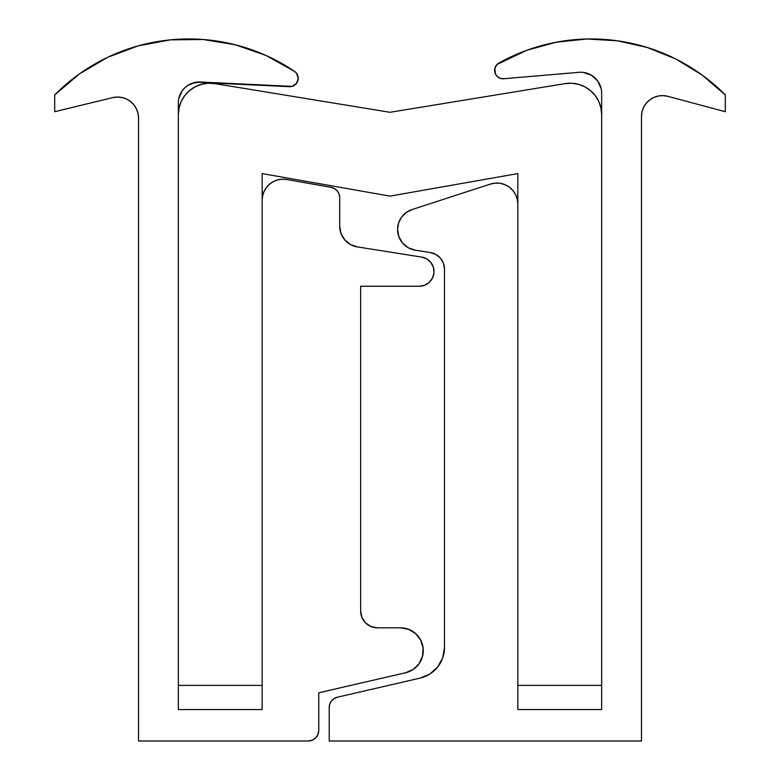 <?xml version="1.0" encoding="UTF-8"?>
<svg xmlns="http://www.w3.org/2000/svg" width="780" height="780" viewBox="0 0 780 780"><rect width="100%" height="100%" fill="white"/><g stroke="black" fill="none" stroke-linecap="round" stroke-linejoin="round"><path stroke-width="1.17" d="M138.518 741L308.266 741L312.283 740.2L315.676 737.929L317.947 734.536L318.747 730.519A10.481 10.481 0 0 1 308.266 741L138.518 741L138.518 118.004L138.518 741M405.6 672.75L318.747 692.796L318.747 730.519L318.747 692.796L405.6 672.75L413.156 669.474L419.055 663.712L422.516 656.233L423.082 648.005L420.683 640.126L415.623 633.614L408.584 629.323L400.481 627.832A22.747 22.747 0 0 1 405.6 672.75L413.156 669.474M377.423 627.832L371.007 626.554L377.423 627.832L400.481 627.832L377.423 627.832A16.77 16.77 0 0 1 360.662 611.072L360.662 286.24L419.338 286.24L424.69 285.226L429.293 282.34L432.539 277.973L433.963 272.717L433.378 267.316L430.862 262.49L426.757 258.911L421.639 257.078A14.674 14.674 0 0 1 433.963 272.717A14.674 14.674 0 0 1 419.338 286.24L424.69 285.226M433.378 267.316L430.862 262.49L426.757 258.911L421.639 257.078L357.386 246.909A20.953 20.953 0 0 1 339.7 226.21L339.7 197.632L339.076 194.054L337.252 190.895L334.464 188.555L331.042 187.317A10.481 10.481 0 0 1 339.7 197.632L339.7 226.21L340.997 233.464L339.7 226.21M331.042 187.317L286.757 179.507L282.204 179.205L277.7 179.897L273.448 181.555L269.646 184.09L266.497 187.385L264.127 191.285L262.665 195.605L262.168 200.148A20.953 20.953 0 0 1 286.757 179.507L331.042 187.317M178.337 102.95L178.337 709.566L262.168 709.566L262.168 200.148L262.168 709.566L178.337 709.566L178.337 102.95A20.953 20.953 0 0 1 200.392 82.017L292.1 86.385L296.527 83.382L298.233 78.302L296.517 73.232L294.548 71.37A8.385 8.385 0 0 1 289.409 86.687L292.1 86.385M112.612 97.636L117.302 97.052L112.612 97.636L54.697 111.715L54.697 94.955A188.614 188.614 0 0 1 294.548 71.37L266.038 55.477L235.209 44.743L202.995 39.487L170.362 39.858L138.274 45.845L107.708 57.281L79.56 73.817L54.697 94.955L54.697 111.715L112.612 97.636A20.953 20.953 0 0 1 138.518 118.004L137.982 113.305L138.518 118.004M360.662 611.072L361.94 617.487L365.566 622.928L371.007 626.554L365.566 622.928L361.94 617.487L360.662 611.072L360.662 286.24L419.338 286.24M421.639 257.078L357.386 246.909L350.425 244.491L344.721 239.811L340.997 233.464M178.766 98.728L182.101 90.968L184.87 87.75L188.224 85.147L196.15 82.231L289.409 86.687M117.302 97.052L122.011 97.519L126.487 99.04L130.514 101.527L133.877 104.852L136.412 108.839L137.982 113.305L136.412 108.839M312.283 740.2L315.676 737.929L317.947 734.536M420.683 640.126L415.623 633.614L408.584 629.323M432.539 277.973L433.963 272.717M273.448 181.555L269.646 184.09M264.127 191.285L262.665 195.605M182.101 90.968L184.87 87.75M192.036 83.284L200.392 82.017M294.557 85.244L296.527 83.382M294.548 71.37L266.038 55.477M107.708 57.281L79.56 73.817M443.45 263.318L444.483 269.119L443.45 263.318L440.466 258.238L435.913 254.494L430.345 252.564L415.243 250.175A20.953 20.953 0 0 1 412.045 209.547L406.204 212.521L401.563 217.152L398.59 223.002L397.566 229.476L398.863 236.73L402.587 243.087L408.281 247.757L415.243 250.175L430.345 252.564A16.77 16.77 0 0 1 444.483 269.119L444.483 647.468A31.434 31.434 0 0 1 420.127 678.103L337.35 697.213L334.113 698.558L331.5 700.898L329.813 703.969L329.228 707.421A10.481 10.481 0 0 1 337.35 697.213L420.127 678.103L429.829 674.057L437.658 667.036L442.728 657.832L437.658 667.036M578.926 72.326L503.704 78.741A8.385 8.385 0 0 1 498.888 63.073A188.614 188.614 0 0 1 725.303 94.955L702.039 74.968L675.841 59.017L647.4 47.522L617.477 40.794L586.862 39L556.355 42.198L526.773 50.29L497.123 64.409L494.9 68.191L495.319 73.759L497.318 76.557L500.282 78.322L503.704 78.741L578.926 72.326A20.953 20.953 0 0 1 601.663 93.2L601.663 709.566L517.832 709.566L517.832 204.009L517.257 199.124L515.551 194.503L512.811 190.408L509.194 187.064L504.904 184.655L500.156 183.32L495.232 183.124L490.406 184.08A20.953 20.953 0 0 1 517.832 204.009L517.832 709.566L601.663 709.566L601.663 93.2M658.349 96.018L663.127 95.618L658.349 96.018L653.786 97.481L649.682 99.938L646.24 103.272L643.646 107.299L642.028 111.813L641.482 116.571L641.482 741L329.228 741L329.228 707.421L329.228 741L641.482 741L641.482 116.571A20.953 20.953 0 0 1 667.865 96.33L725.303 111.715L725.303 94.955L725.303 111.715L667.865 96.33L663.127 95.618L667.865 96.33M490.406 184.08L412.045 209.547L490.406 184.08M583.255 72.404L591.406 75.182L597.753 81.013L601.214 88.901L599.888 84.776M444.483 269.119L444.483 647.468L442.728 657.832L444.483 647.468M647.4 47.522L617.477 40.794M586.862 39L556.355 42.198M494.9 68.191L495.319 73.759L497.318 76.557M594.877 77.766L597.753 81.013M512.811 190.408L509.194 187.064L504.904 184.655L500.156 183.32M398.59 223.002L397.566 229.476M262.168 173.589L390 196.121L517.832 173.589L517.832 685.386L601.663 685.386L601.663 114.64L600.932 107.884L598.757 101.439L595.257 95.618L590.577 90.685L584.951 86.872L578.643 84.347L571.935 83.255L565.149 83.616A31.434 31.434 0 0 1 601.663 114.64L601.663 685.386L517.832 685.386L517.832 173.589L390 196.121L262.168 173.589L262.168 685.386L262.168 173.589M571.935 83.255L565.149 83.616L390 112.3L214.851 83.616L208.065 83.255L201.357 84.347L195.049 86.872L189.423 90.685L184.743 95.618L181.243 101.439L179.069 107.884L178.337 114.64A31.434 31.434 0 0 1 214.851 83.616L208.065 83.255M178.337 114.64L178.337 685.386L262.168 685.386L178.337 685.386L178.337 114.64M565.149 83.616L390 112.3L214.851 83.616M595.257 95.618L590.577 90.685L584.951 86.872M195.049 86.872L189.423 90.685L184.743 95.618"/></g></svg>
